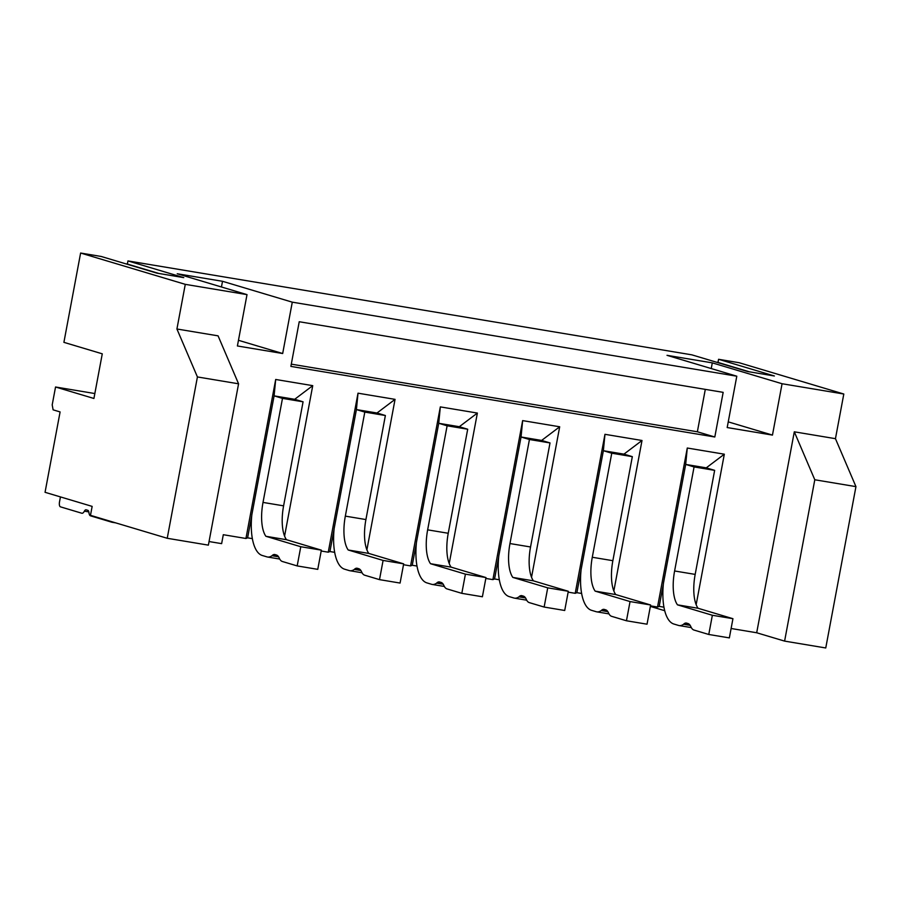 <?xml version="1.0" encoding="UTF-8"?>
<svg xmlns="http://www.w3.org/2000/svg" width="901" height="901" viewBox="0 0 901 901"><rect width="100%" height="100%" fill="white"/><g stroke="black" fill="none" stroke-linecap="round" stroke-linejoin="round"><path stroke-width="1.35" d="M368.791 553.428A33.652 13.38 99.5 0 1 365.919 519.562L385.38 415.519L377.001 413.007L395.055 399.357L358.012 393.185L356.413 409.583L334.147 528.572A45.591 18.133 -80.5 0 0 344.61 569.195L349.273 570.592A28.99 11.533 -80.5 0 0 349.836 570.716A28.99 11.533 -80.5 0 0 354.33 569.421L354.814 568.948A13.492 5.361 99.5 0 1 357.066 568.227A13.492 5.361 99.5 0 1 357.325 568.283L358.733 568.711A17.558 6.983 99.5 0 1 361.628 571.932A19.067 7.58 -80.5 0 0 364.68 575.198L379.501 579.636L400.078 583.06L403.671 563.857L383.094 560.433L348.203 549.993L368.791 553.428L403.671 563.857M80.617 253.035L185.279 284.344L247.009 294.627L177.238 273.758L222.513 281.292L292.284 302.162L736.793 376.201L667.022 355.332L712.297 362.866L782.068 383.736L843.809 394.019L739.158 362.72L718.57 359.296L774.387 375.987L747.639 371.527L691.822 354.836L127.953 260.918L183.77 277.621L157.011 273.161L101.194 256.47L80.617 253.035L63.903 342.346L102.275 353.823L93.918 398.479L55.547 387.002L94.842 393.546M55.547 387.002L52.202 404.853L53.114 409.842L60.097 411.937L45.05 492.306L92.15 506.396L90.472 515.327L167.226 538.28L197.42 376.945L176.923 329L185.279 284.344M60.446 496.913L59.522 501.846A4.55 1.813 -80.5 0 0 60.423 506.835L81.8 513.232A6.825 2.714 -80.5 0 0 81.923 513.255A6.825 2.714 -80.5 0 0 84.39 511.171A4.55 1.813 99.5 0 1 86.034 509.786A4.55 1.813 99.5 0 1 86.124 509.808L87.859 510.326A4.55 1.813 99.5 0 1 88.929 512.534A6.825 2.714 -80.5 0 0 90.517 515.834L111.882 522.231A4.55 1.813 -80.5 0 0 111.972 522.253A4.55 1.813 -80.5 0 0 112.749 521.994M197.42 376.945L238.574 383.803L208.379 545.139L167.226 538.28M209.055 541.546L221.635 543.641L223.302 534.71L245.939 538.483L275.695 379.479L274.095 395.866L251.829 514.854A45.591 18.133 -80.5 0 0 262.292 555.489L266.955 556.874A28.99 11.533 -80.5 0 0 267.518 557.009A28.99 11.533 -80.5 0 0 272.012 555.714L272.496 555.241A13.492 5.361 99.5 0 1 274.749 554.509A13.492 5.361 99.5 0 1 275.008 554.577L276.416 554.993A17.558 6.983 99.5 0 1 279.31 558.215A19.067 7.58 -80.5 0 0 282.362 561.492L297.184 565.918L300.776 546.727L265.885 536.286A33.652 13.38 99.5 0 1 263.013 502.42L282.486 398.377L274.095 395.866L294.683 399.301L312.737 385.651L284.581 536.106M176.923 329L218.076 335.848L238.574 383.803M724.325 454.194L687.283 448.022L685.684 464.42L663.418 583.409A45.591 18.133 -80.5 0 0 673.88 624.033L678.532 625.429A28.99 11.533 -80.5 0 0 679.095 625.564A28.99 11.533 -80.5 0 0 683.6 624.269L684.073 623.785A13.492 5.361 99.5 0 1 686.325 623.064A13.492 5.361 99.5 0 1 686.596 623.12L688.004 623.548A17.558 6.983 99.5 0 1 690.898 626.769A19.067 7.58 -80.5 0 0 693.939 630.036L708.772 634.473L712.364 615.27L677.473 604.841A33.652 13.38 99.5 0 1 674.601 570.975L694.074 466.932L685.684 464.42L706.26 467.844L724.325 454.194L696.169 604.661M650.454 605.855L657.527 607.037L687.283 448.022M642.008 440.488L604.965 434.316L603.366 450.714L581.1 569.702A45.591 18.133 -80.5 0 0 591.563 610.326L596.214 611.723A28.99 11.533 -80.5 0 0 596.789 611.847A28.99 11.533 -80.5 0 0 601.282 610.551L601.755 610.078A13.492 5.361 99.5 0 1 604.019 609.358A13.492 5.361 99.5 0 1 604.278 609.414L605.686 609.831A17.558 6.983 99.5 0 1 608.58 613.063A19.067 7.58 -80.5 0 0 611.621 616.329L626.454 620.766L630.047 601.564L595.156 591.124L615.732 594.559A33.652 13.38 99.5 0 1 612.86 560.692L632.333 456.649L623.942 454.138L642.008 440.488L613.851 590.943M568.148 592.148L575.21 593.32L604.965 434.316M559.69 426.781L522.648 420.609L521.048 436.996L498.782 555.985A45.591 18.133 -80.5 0 0 509.245 596.62L513.897 598.005A28.99 11.533 -80.5 0 0 514.471 598.14A28.99 11.533 -80.5 0 0 518.965 596.845L519.438 596.361A13.492 5.361 99.5 0 1 521.702 595.64A13.492 5.361 99.5 0 1 521.961 595.707L523.368 596.124A17.558 6.983 99.5 0 1 526.263 599.345A19.067 7.58 -80.5 0 0 529.315 602.623L544.136 607.049L547.729 587.846L512.838 577.417L533.415 580.841A33.652 13.38 99.5 0 1 530.543 546.975L550.015 442.932L541.625 440.431L559.69 426.781L531.534 577.237M485.83 578.442L492.892 579.613L522.648 420.609M477.372 413.063L440.33 406.892L438.731 423.29L416.465 542.278A45.591 18.133 -80.5 0 0 426.928 582.902L431.59 584.298A28.99 11.533 -80.5 0 0 432.153 584.434A28.99 11.533 -80.5 0 0 436.647 583.138L437.12 582.654A13.492 5.361 99.5 0 1 439.384 581.933A13.492 5.361 99.5 0 1 439.643 581.99L441.051 582.418A17.558 6.983 99.5 0 1 443.945 585.639A19.067 7.58 -80.5 0 0 446.997 588.905L461.819 593.342L465.412 574.14L430.52 563.711L451.108 567.134A33.652 13.38 99.5 0 1 448.236 533.268L467.698 429.225L459.307 426.714L477.372 413.063L449.216 563.53M403.513 564.724L410.574 565.907L440.33 406.892M395.055 399.357L366.898 549.813M321.195 551.018L328.257 552.189L358.012 393.185M312.737 385.651L275.695 379.479M292.284 302.162L282.677 353.519L237.402 345.973L247.009 294.627M782.068 383.736L772.461 435.093L727.186 427.547L736.793 376.201M731.105 628.493L756.694 632.761L794.299 431.816L835.452 438.674L843.809 394.019M723.165 392.352L714.808 436.996L290.877 366.392L299.233 321.736L723.165 392.352M677.473 604.841L698.05 608.265A33.652 13.38 99.5 0 1 695.178 574.399L714.651 470.356L694.074 466.932M714.651 470.356L706.26 467.844M708.772 634.473L729.348 637.897L732.941 618.694L712.364 615.27M698.05 608.265L732.941 618.694M657.527 607.037L659.194 606.384L663.339 584.242M663.958 607.184L659.194 606.384M245.939 538.483L247.606 537.841L251.751 515.687M252.381 538.629L247.606 537.841M328.257 552.189L329.924 551.547L334.068 529.394M334.688 552.336L329.924 551.547M410.574 565.907L412.241 565.254L416.386 543.112M417.005 566.053L412.241 565.254M492.892 579.613L494.559 578.971L498.704 556.818M499.323 579.76L494.559 578.971M575.21 593.32L576.877 592.678L581.021 570.524M581.641 593.466L576.877 592.678M684.073 623.785L689.693 624.72M683.6 624.269L690.166 625.362M664.724 610.709L650.353 606.407M784.602 641.107L825.755 647.965L855.95 486.63L814.797 479.771L784.602 641.107L756.694 632.761M835.452 438.674L855.95 486.63M716.137 362.112L717.984 362.416L718.57 359.296M127.953 260.918L127.368 264.049L125.509 263.734M158.869 273.465L127.368 264.049M749.486 371.843L717.984 362.416M772.461 435.093L728.256 421.871M712.297 362.866L711.238 368.554M282.677 353.519L238.472 340.296M221.455 286.98L222.513 281.292M794.299 431.816L814.797 479.771M297.184 565.918L317.76 569.353L321.353 550.151L300.776 546.727M265.885 536.286L286.473 539.71L321.353 550.151M286.473 539.71A33.652 13.38 99.5 0 1 283.601 505.844L303.074 401.812L294.683 399.301M303.074 401.812L282.486 398.377M272.496 555.241L278.105 556.176M272.012 555.714L278.578 556.807M377.001 413.007L356.413 409.583L364.804 412.095L385.38 415.519M348.203 549.993A33.652 13.38 99.5 0 1 345.331 516.127L364.804 412.095M379.501 579.636L383.094 560.433M354.814 568.948L360.423 569.882M354.33 569.421L360.896 570.513M461.819 593.342L482.395 596.766L485.988 577.564L465.412 574.14M451.108 567.134L485.988 577.564M430.52 563.711A33.652 13.38 99.5 0 1 427.648 529.844L447.121 425.801L438.731 423.29L459.307 426.714M467.698 429.225L447.121 425.801M437.12 582.654L442.74 583.589M436.647 583.138L443.213 584.231M544.136 607.049L564.713 610.484L568.306 591.281L547.729 587.846M533.415 580.841L568.306 591.281M512.838 577.417A33.652 13.38 99.5 0 1 509.966 543.551L529.439 439.508L521.048 436.996L541.625 440.431M550.015 442.932L529.439 439.508M519.438 596.361L525.058 597.307M518.965 596.845L525.531 597.937M626.454 620.766L647.031 624.19L650.623 604.988L630.047 601.564M615.732 594.559L650.623 604.988M595.156 591.124A33.652 13.38 99.5 0 1 592.284 557.257L611.756 453.214L603.366 450.714L623.942 454.138M632.333 456.649L611.756 453.214M601.755 610.078L607.375 611.013M601.282 610.551L607.848 611.644M291.293 364.15L697.363 431.782L714.808 436.996M697.363 431.782L705.303 389.367M84.39 511.171L88.839 511.914M111.972 522.253L115.688 522.873L112.062 522.253M695.178 574.399L674.601 570.975M283.601 505.844L263.013 502.42M365.919 519.562L345.331 516.127M448.236 533.268L427.648 529.844M530.543 546.975L509.966 543.551M612.86 560.692L592.284 557.257M691.304 627.592L679.095 625.564M279.727 559.048L267.518 557.009M362.044 572.754L349.836 570.716M444.362 586.461L432.153 584.434M526.668 600.179L514.471 598.14M608.986 613.885L596.789 611.847"/></g></svg>
